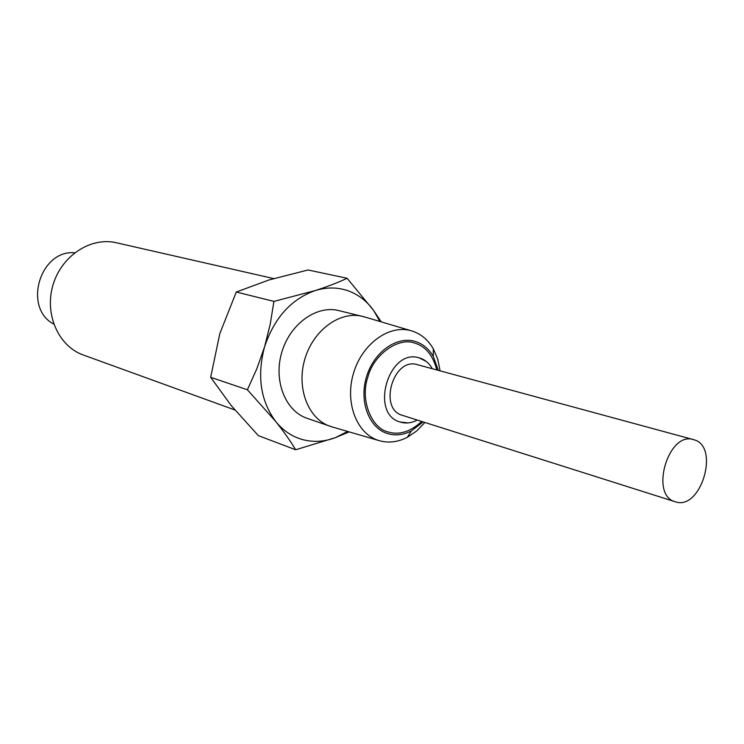 <?xml version="1.0" encoding="UTF-8"?>
<svg xmlns="http://www.w3.org/2000/svg" width="744" height="744" viewBox="0 0 744 744"><rect width="100%" height="100%" fill="white"/><g stroke="black" fill="none" stroke-linecap="round" stroke-linejoin="round"><path stroke-width="1.12" d="M273.643 278.563L116.306 242.749C90.787 236.657 61.417 255.806 52.964 285.11C44.212 314.331 58.553 346.332 83.319 355.009L234.872 409.972M349.131 431.883L335.451 437.63L295.666 449.767L258.363 435.64L231.226 405.592L210.673 377.31L219.824 333.591L236.285 292.029L268.928 279.977L308.072 269.97L347.104 278.275L373.581 310.434L381.216 321.864M236.285 292.029L273.913 301.394L315.131 290.597C327.509 286.607 338.167 282.506 347.104 278.275M295.666 449.767C290.551 441.229 283.938 431.846 275.819 421.634L247.389 389.763L210.673 377.31M247.389 389.763L256.81 368.81L264.604 346.732L270.258 324.021L273.913 301.394M74.67 252.774C39.934 249.556 22.766 307.969 53.726 324.049M347.606 431.436L335.451 437.63C324.533 441.731 313.745 442.438 303.087 439.732C292.439 436.886 283.352 430.85 275.819 421.634C260.549 401.081 256.81 376.111 264.604 346.732C274.276 317.921 291.118 299.209 315.131 290.597C326.467 287.11 337.358 287.137 347.792 290.681C358.152 294.364 366.755 300.948 373.581 310.434L379.924 321.482M332.419 427.019L307.067 418.314C285.343 411.079 273.299 380.705 281.781 352.358C289.983 323.938 316.544 304.91 338.734 310.583L364.923 317.037M330.169 426.321C308.248 419.03 296.168 388.089 304.835 359.138C313.205 330.103 340.11 310.62 362.486 316.349M424.898 422.471L416.659 430.999L407.331 437.305C398.133 442.01 389 443.201 379.924 440.857L378.659 440.485C356.785 433.91 344.658 402.774 353.447 373.423C361.937 343.998 388.982 324.365 410.93 330.671L412.781 331.238C421.42 334.251 428.265 340.129 433.324 348.862L437.76 359.203L440.076 370.838M423.15 421.922L411.386 430.916C403.657 434.859 395.994 435.826 388.396 433.826C369.424 428.851 358.785 402.058 366.485 376.901C373.897 351.661 397.473 335.274 416.008 341.701C423.262 344.193 429.018 349.103 433.278 356.432L438.309 370.363M421.69 421.457C410.614 431.594 399.686 435.166 388.898 432.171C371.461 428.925 359.91 399.668 367.796 377.301C373.516 354.274 399.212 336.344 415.515 343.356C425.968 346.797 433.073 355.669 436.821 369.954M432.338 368.745C429.353 363.416 425.261 359.882 420.072 358.124L419.095 357.845C388.721 347.876 369.284 414.008 400.226 422.053L400.858 422.248C406.271 423.708 411.739 422.983 417.263 420.053M402.876 415.496L402.513 415.385C377.952 409.098 393.353 356.692 417.412 364.69L694.18 439.816C719.997 446.753 700.941 510.561 675.626 501.884L675.245 501.763C649.354 495.43 668.307 430.934 693.51 439.611M410.93 330.671L363.463 316.6M378.659 440.485L331.117 426.628M433.278 356.432L433.324 348.862M411.386 430.916L407.331 437.305M408.103 422.908L400.226 422.053M426.182 361.389L419.095 357.845M402.513 415.385L675.245 501.763"/></g></svg>
